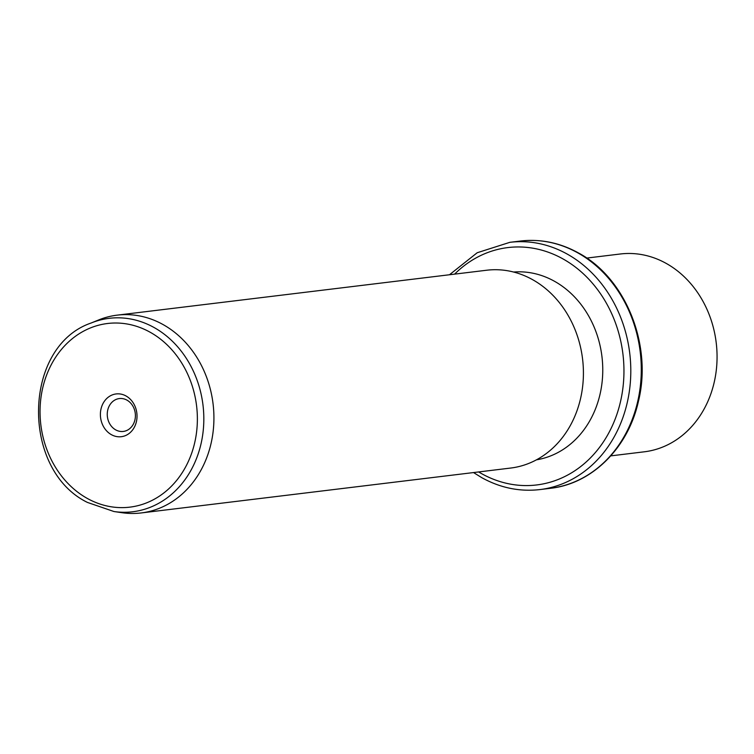 <?xml version="1.0" encoding="UTF-8"?>
<svg xmlns="http://www.w3.org/2000/svg" width="754" height="754" viewBox="0 0 754 754"><rect width="100%" height="100%" fill="white"/><g stroke="black" fill="none" stroke-linecap="round" stroke-linejoin="round"><path stroke-width="1.13" d="M610.778 455.878L644.359 451.797A99.632 84.495 -96.9 0 0 716.3 370.139A99.632 84.495 -96.9 0 0 666.244 263.429A99.632 84.495 -96.9 0 0 620.316 253.994L586.735 258.075M513.606 272.034A94.646 80.263 83.1 0 1 554.492 281.28A94.646 80.263 83.1 0 1 602.21 381.053A94.646 80.263 83.1 0 1 536.433 459.836M141.215 512.946L510.712 468.046A99.632 84.495 -96.9 0 0 582.654 386.387A99.632 84.495 -96.9 0 0 532.597 279.668A99.632 84.495 -96.9 0 0 486.669 270.234L117.172 315.144A99.632 84.495 83.1 0 1 163.1 324.578A99.632 84.495 83.1 0 1 213.156 431.297A99.632 84.495 83.1 0 1 141.215 512.946A99.632 84.495 83.1 0 1 122.035 512.711L113.967 511.532A97.436 82.629 83.1 0 0 201.29 442.645A97.436 82.629 83.1 0 0 154.127 327.547A97.436 82.629 83.1 0 0 91.064 323.042L98.614 319.969A99.632 84.495 83.1 0 1 117.172 315.144M126.041 395.982A21.536 18.266 83.1 0 1 135.494 424.7A21.536 18.266 83.1 0 1 111.375 434.662A21.536 18.266 83.1 0 1 101.922 405.944A21.536 18.266 83.1 0 1 126.041 395.982M126.964 400.138A16.56 14.043 -96.9 0 0 119.33 398.564A16.56 14.043 -96.9 0 0 107.379 412.136A16.56 14.043 -96.9 0 0 115.692 429.865A16.56 14.043 -96.9 0 0 123.326 431.439A16.56 14.043 -96.9 0 0 135.277 417.867A16.56 14.043 -96.9 0 0 126.964 400.138M520.345 241.054A124.542 105.617 83.1 0 1 577.762 252.844A124.542 105.617 83.1 0 1 640.334 386.237A124.542 105.617 83.1 0 1 550.401 488.309C592.06 483.832 628.167 447.867 638.412 401.373C652.549 344.927 625.745 278.113 578.497 252.967C559.902 242.713 540.524 238.735 520.345 241.054L509.864 242.326A124.542 105.617 83.1 0 1 567.281 254.117A124.542 105.617 83.1 0 1 629.844 387.509A124.542 105.617 83.1 0 1 539.921 489.582L550.401 488.309M454.615 274.126A119.556 101.394 83.1 0 1 562.965 258.905A119.556 101.394 83.1 0 1 615.452 418.319A119.556 101.394 83.1 0 1 481.58 473.635A119.556 101.394 83.1 0 1 478.658 471.938M150.197 332.26A92.497 78.444 83.1 0 1 190.8 455.586A92.497 78.444 83.1 0 1 87.219 498.385A92.497 78.444 83.1 0 1 46.616 375.049A92.497 78.444 83.1 0 1 150.197 332.26M539.921 489.582C519.751 491.891 500.364 487.923 481.768 477.668L473.531 472.56M449.488 274.748L477.197 252.741L509.864 242.326M91.064 323.042C22.752 346.369 20.575 469.77 87.417 502.418L113.967 511.532"/></g></svg>
